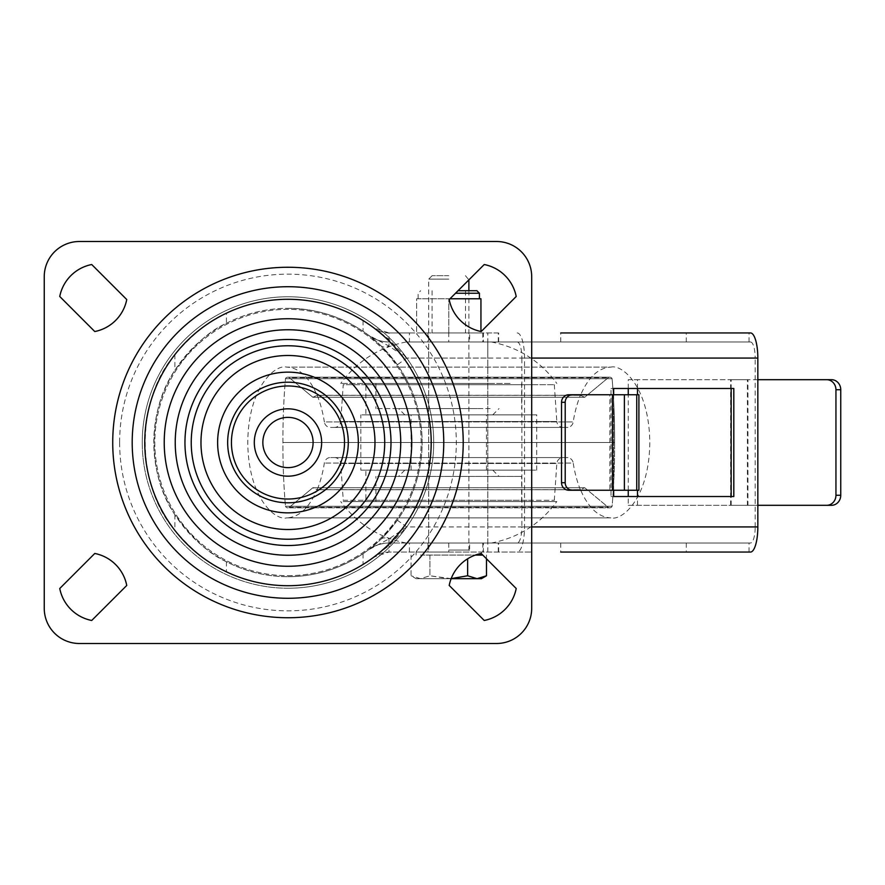 <?xml version="1.0" encoding="UTF-8"?>
<svg xmlns="http://www.w3.org/2000/svg" width="885" height="885" viewBox="0 0 885 885"><rect width="100%" height="100%" fill="white"/><g stroke="black" fill="none" stroke-linecap="round" stroke-linejoin="round"><path stroke-width="0.66" stroke-dasharray="4.42 3.32" d="M469.636 543.003L427.931 543.003L469.636 543.003L469.636 552.052L427.931 552.052L469.636 552.052M427.931 543.003L427.931 552.052M469.636 332.948L427.931 332.948L469.636 332.948L469.636 341.997L427.931 341.997L469.636 341.997M427.931 332.948L427.931 341.997M287.979 588.237A145.737 145.737 0 0 0 433.705 442.5A145.737 145.737 0 0 0 287.979 296.763A145.737 145.737 0 0 0 142.242 442.5A145.737 145.737 0 0 0 287.979 588.237A145.737 145.737 0 0 0 433.705 442.5A145.737 145.737 0 0 0 287.979 296.763A145.737 145.737 0 0 0 142.242 442.5A145.737 145.737 0 0 0 287.979 588.237M409.423 341.997L750.491 341.997L409.423 341.997L409.423 332.948L388.98 332.948L373.901 327.926L388.98 339.331L406.757 358.071A145.737 145.737 0 0 1 406.757 526.929L388.98 538.921L368.481 549.839L363.049 553.7C340.305 568.823 315.281 576.478 287.979 576.677A134.177 134.177 0 0 1 153.802 442.5A134.177 134.177 0 0 1 287.979 308.323C315.281 308.522 340.305 316.177 363.049 331.3L368.481 335.161L388.98 346.079L406.757 358.071L404.71 359.531L387.243 339.265L373.901 327.926L363.049 320.536L363.049 331.3M226.427 323.279C245.753 313.39 266.263 308.411 287.979 308.323A134.177 134.177 0 0 1 422.145 442.5A134.177 134.177 0 0 1 287.979 576.677C266.263 576.589 245.753 571.61 226.427 561.721C209.391 554.264 192.222 538.611 174.909 514.738C147.098 474.581 147.098 410.419 174.909 370.262C192.211 346.4 209.391 330.736 226.427 323.279L226.427 313.179C245.908 303.975 266.429 299.351 287.979 299.285A143.215 143.215 0 0 1 431.194 442.5A143.215 143.215 0 0 1 287.979 585.715C266.429 585.649 245.908 581.025 226.427 571.821C210.42 565.382 193.251 551.576 174.909 530.403C135.35 485.08 135.35 399.92 174.909 354.597C193.229 333.446 210.398 319.64 226.427 313.179M287.979 575.67A133.17 133.17 0 0 0 421.138 442.5A133.17 133.17 0 0 0 287.979 309.33A133.17 133.17 0 0 0 154.809 442.5A133.17 133.17 0 0 0 287.979 575.67A133.17 133.17 0 0 0 421.138 442.5A133.17 133.17 0 0 0 287.979 309.33A133.17 133.17 0 0 0 154.809 442.5A133.17 133.17 0 0 0 287.979 575.67M363.049 553.7L363.049 564.464C339.984 578.48 314.96 585.56 287.979 585.715A143.215 143.215 0 0 1 144.753 442.5A143.215 143.215 0 0 1 287.979 299.285C314.96 299.44 339.984 306.52 363.049 320.536M363.049 564.464L373.901 557.074L387.243 545.735L404.71 525.469A143.215 143.215 0 0 0 404.71 359.531A143.215 143.215 0 0 1 404.71 525.469L406.757 526.929L388.98 545.669L373.901 557.074L388.98 552.052L531.697 552.052L388.98 552.052A25.123 25.123 0 0 0 373.901 557.074A25.123 25.123 0 0 1 388.98 552.052L388.98 545.669A2.511 1.538 46.1 0 0 387.243 545.735M568.745 490.235L638.904 490.235M613.615 490.235L613.615 394.765L638.904 394.765M613.659 394.765L613.493 490.235M612.807 490.235L612.807 394.765L613.493 394.765M612.807 394.765L609.831 394.765L609.831 490.235M568.745 394.765L609.831 394.765M498.277 341.997L498.277 332.948L483.387 332.948L483.387 341.997M560.736 341.997L560.736 332.948L686.273 332.948L686.273 341.997M483.387 543.003L750.491 543.003L388.98 543.003L498.664 543.003L483.387 543.003L483.387 552.052M560.736 543.003L560.736 552.052L750.491 552.052M749.02 341.997L749.02 332.948L686.273 332.948M409.423 332.948L448.739 332.948L448.739 341.997M498.277 332.948L448.739 332.948M380.97 539.219A11.56 7.091 46.1 0 1 388.98 538.921L388.98 543.003A34.172 34.172 0 0 0 368.481 549.839C373.835 545.591 380.672 543.313 388.98 543.003A34.172 34.172 0 0 0 368.481 549.839L380.97 539.219L397.343 520.225A134.177 134.177 0 0 0 397.343 364.775L380.97 345.781L368.481 335.161A34.172 34.172 0 0 0 388.98 341.997C380.738 341.71 373.901 339.431 368.481 335.161A34.172 34.172 0 0 0 388.98 341.997L388.98 346.079A11.56 7.091 -46.1 0 1 380.97 345.781M755.193 526.929L755.193 358.071L521.885 358.071L521.885 526.929L755.193 526.929A16.085 4.702 90 0 1 750.491 543.003M750.491 341.997A16.085 4.702 90 0 1 755.193 358.071M749.02 332.948L750.491 332.948M387.243 339.265A2.511 1.538 -46.1 0 0 388.98 339.331L388.98 332.948A25.123 25.123 0 0 1 373.901 327.926A25.123 25.123 0 0 0 388.98 332.948L483.387 332.948M733.809 496.518L611.015 496.518L611.015 388.482L733.809 388.482M531.697 358.071L406.757 358.071L397.343 364.775A134.177 134.177 0 0 1 397.343 520.225L406.757 526.929L487.801 526.929L487.801 358.071L406.757 358.071A145.737 145.737 0 0 1 406.757 526.929L531.697 526.929M611.015 496.518L613.659 496.518M611.015 388.482L613.659 388.482M628.25 490.235L628.25 394.765M628.25 388.482L628.25 379.687L730.634 379.687L730.634 505.313L831.457 505.313M637.477 388.482L637.477 379.687L628.25 379.687M757.837 505.313L628.25 505.313L628.25 496.518M637.477 505.313L637.477 496.518M628.25 505.313L730.634 505.313M747.405 505.313L747.405 379.687L831.457 379.687M757.837 379.687L747.936 379.687L747.936 505.313M731.176 505.313L731.176 379.687L637.477 379.687M747.405 379.687L730.634 379.687M731.176 379.687L747.936 379.687M119.63 442.5A168.349 168.349 0 0 0 287.979 610.849A168.349 168.349 0 0 0 456.317 442.5A168.349 168.349 0 0 0 287.979 274.151A168.349 168.349 0 0 0 119.63 442.5M287.979 417.377A25.123 25.123 0 0 0 262.845 442.5A25.123 25.123 0 0 0 287.979 467.623A25.123 25.123 0 0 0 313.102 442.5A25.123 25.123 0 0 0 287.979 417.377M287.979 499.029A56.529 56.529 0 0 0 344.508 442.5A56.529 56.529 0 0 0 287.979 385.971A56.529 56.529 0 0 0 231.439 442.5A56.529 56.529 0 0 0 287.979 499.029M287.979 502.802A60.302 60.302 0 0 0 348.281 442.5A60.302 60.302 0 0 0 287.979 382.198M59.749 588.503L94.772 553.468A40.544 40.544 0 0 1 126.754 585.45L91.719 620.473A40.544 40.544 0 0 1 59.749 588.503M91.719 264.526A40.544 40.544 0 0 0 59.749 296.497L94.772 331.532A40.544 40.544 0 0 0 126.754 299.55L91.719 264.526M44.25 276.662L44.25 608.338A35.179 35.179 0 0 0 79.429 643.506L496.518 643.506A35.179 35.179 0 0 0 531.697 608.338L531.697 276.662A35.179 35.179 0 0 0 496.518 241.494L79.429 241.494A35.179 35.179 0 0 0 44.25 276.662M484.228 620.473A40.544 40.544 0 0 0 516.209 588.503L481.174 553.468A40.544 40.544 0 0 0 449.204 585.45L484.228 620.473M516.209 296.497L481.174 331.532A40.544 40.544 0 0 1 449.204 299.55L484.228 264.526A40.544 40.544 0 0 1 516.209 296.497M329.618 457.578A6.372 6.372 0 0 0 324.341 463.076A125.67 125.67 0 0 1 317.228 489.715L580.339 489.715L584.686 487.724L580.46 489.659L317.095 489.659L580.46 489.659C588.392 507.924 598.525 517.327 610.849 517.88L286.718 517.88C275.323 520.911 248.298 498.288 247.767 442.5C248.298 386.712 275.323 364.089 286.718 367.12C299.041 367.673 309.164 377.076 317.095 395.341L580.46 395.341L317.095 395.341L312.87 397.276L584.686 397.276L312.87 397.276L289.373 377.751L608.194 377.751L289.373 377.751A2.5 2.5 0 0 0 287.769 377.176A2.5 2.5 0 0 1 289.373 377.751L312.87 397.276L584.686 397.276L608.194 377.751A2.5 2.5 0 0 1 609.787 377.176A2.5 2.5 0 0 0 608.194 377.751L584.686 397.276L312.87 397.276L317.228 395.285L580.339 395.285L584.686 397.276L580.46 395.341C588.392 377.076 598.525 367.673 610.849 367.12L286.718 367.12L610.849 367.12C622.232 364.089 649.258 386.712 649.789 442.5C649.258 498.288 622.232 520.911 610.849 517.88L286.718 517.88C299.041 517.327 309.164 507.924 317.095 489.659L312.87 487.724L584.686 487.724L312.87 487.724L289.373 507.249L608.194 507.249L289.373 507.249A2.5 2.5 0 0 1 287.769 507.824A2.5 2.5 0 0 0 289.373 507.249L312.87 487.724L584.686 487.724L608.194 507.249A2.5 2.5 0 0 0 609.787 507.824A2.5 2.5 0 0 1 608.194 507.249L584.686 487.724L312.87 487.724L317.228 489.715L580.339 489.715A125.67 125.67 0 0 1 573.214 463.076L324.341 463.076L573.214 463.076A6.372 6.372 0 0 0 567.938 457.578L329.618 457.578L567.938 457.578M612.099 378.703A2.5 2.5 0 0 0 609.787 377.176L287.769 377.176A2.5 2.5 0 0 0 285.468 378.703L612.099 378.703L285.468 378.703A2.5 2.5 0 0 1 287.769 377.176L609.787 377.176A2.5 2.5 0 0 1 612.099 378.703A703.531 703.531 0 0 1 614.61 442.5L282.946 442.5L614.61 442.5A703.531 703.531 0 0 1 612.099 506.297L285.468 506.297A2.5 2.5 0 0 0 287.769 507.824L609.787 507.824A2.5 2.5 0 0 0 612.099 506.297L285.468 506.297L612.099 506.297A2.5 2.5 0 0 1 609.787 507.824L287.769 507.824A2.5 2.5 0 0 1 285.468 506.297L612.099 506.297A703.531 703.531 0 0 0 614.61 442.5A703.531 703.531 0 0 0 612.099 378.703M282.946 442.5A703.531 703.531 0 0 1 285.468 378.703A703.531 703.531 0 0 0 282.946 442.5A703.531 703.531 0 0 0 285.468 506.297A703.531 703.531 0 0 1 282.946 442.5L614.61 442.5L282.946 442.5M365.87 500.291L531.697 500.291L365.87 500.291L365.87 470.134L531.697 470.134L365.87 470.134M531.697 500.291L531.697 470.134M343.247 500.291L554.309 500.291L343.247 500.291L340.736 463.508A6.372 6.372 0 0 0 334.386 457.578L563.181 457.578L334.386 457.578M554.309 500.291L556.82 463.508A6.372 6.372 0 0 1 563.181 457.578M580.339 395.285L317.228 395.285A125.67 125.67 0 0 1 324.341 421.924L573.214 421.924L324.341 421.924A6.372 6.372 0 0 0 329.618 427.422L567.938 427.422A6.372 6.372 0 0 0 573.214 421.924A125.67 125.67 0 0 1 580.339 395.285M567.938 427.422L329.618 427.422M563.181 427.422L334.386 427.422L563.181 427.422A6.372 6.372 0 0 1 556.82 421.492L340.736 421.492A6.372 6.372 0 0 1 334.386 427.422M554.309 384.709L556.82 421.492L340.736 421.492L343.247 384.709L554.309 384.709L343.247 384.709M365.87 384.709L531.697 384.709L365.87 384.709L365.87 414.866L531.697 414.866L365.87 414.866M531.697 384.709L531.697 414.866M536.719 414.866L360.837 414.866L536.719 414.866L536.719 470.134L360.837 470.134L360.837 414.866M360.837 470.134L536.719 470.134M405.795 470.134L492.757 470.134L405.795 470.134M399.655 476.418L499.029 476.418L399.655 476.418M411.934 470.134L486.473 470.134L411.934 470.134M411.934 442.5L486.473 442.5L411.934 442.5M468.43 442.5L428.683 442.5L468.43 442.5M468.43 543.003L428.683 543.003L468.43 543.003M407.023 543.003L491.496 543.003L407.023 543.003M343.148 501.552L556.82 501.552L343.148 501.552M377.541 501.552L521.652 501.552L377.541 501.552M377.541 476.418L521.652 476.418L377.541 476.418M473.74 414.866L404.81 414.866L473.74 414.866M477.303 408.582L398.527 408.582L477.303 408.582M470.167 414.866L411.094 414.866L470.167 414.866M470.167 442.5L411.094 442.5L470.167 442.5M437.378 442.5L468.884 442.5L437.378 442.5M437.378 341.997L468.884 341.997L437.378 341.997M473.021 341.997L406.071 341.997L473.021 341.997M510.103 383.448L340.736 383.448L510.103 383.448M490.135 383.448L375.915 383.448L490.135 383.448M490.135 408.582L375.915 408.582L490.135 408.582M448.784 552.052L416.116 552.052L448.784 552.052M420.497 555.061L448.784 555.061L420.497 555.061M448.784 275.666L432.145 275.666L448.784 275.666M448.784 279.129L428.683 279.129L448.784 279.129M482.767 555.061L475.378 555.061M477.07 555.061L448.784 555.061L477.07 555.061M481.451 578.679L416.116 578.679L420.497 578.679L411.06 575.77L420.497 578.679L429.922 575.77L420.497 578.679L451.151 578.679M451.173 578.635L429.922 575.77L448.784 578.679L467.645 575.77L477.07 578.679L486.496 575.77M467.645 558.789L467.645 575.77M429.922 555.061L429.922 575.77L429.922 555.061M486.496 555.061L486.496 558.789M411.06 555.061L411.06 575.77L416.116 578.679M480.942 331.477L480.942 298.776L448.784 298.776L448.784 332.948L465.488 332.948L432.079 332.948L480.942 332.948L416.625 332.948L448.784 332.948L448.784 298.776L418.129 298.776L479.438 298.776L416.625 298.776L416.625 332.948L416.625 298.776L449.967 298.776M476.926 290.734L458.01 290.734M686.273 543.003L686.273 552.052M749.02 552.052L749.02 543.003M174.909 514.738L174.909 530.403M174.909 354.597L174.909 370.262M226.427 561.721L226.427 571.821M448.739 543.003L448.739 552.052M498.277 552.052L498.277 543.003M409.423 552.052L409.423 543.003M287.979 585.715A143.215 143.215 0 0 1 144.753 442.5A143.215 143.215 0 0 1 287.979 299.285M517.183 332.948A25.123 7.345 -90 0 1 524.528 358.071L524.528 526.929A25.123 7.345 -90 0 1 517.183 552.052M487.801 552.052L487.801 332.948M287.979 308.323A134.177 134.177 0 0 1 422.145 442.5A134.177 134.177 0 0 1 287.979 576.677M517.183 341.997A16.085 4.702 -90 0 1 521.885 358.071L487.801 358.071L487.801 341.997M487.801 543.003L487.801 526.929L521.885 526.929A16.085 4.702 -90 0 1 517.183 543.003M142.242 442.5A145.737 145.737 0 0 0 287.979 588.237A145.737 145.737 0 0 0 433.705 442.5A145.737 145.737 0 0 0 287.979 296.763A145.737 145.737 0 0 0 142.242 442.5M340.736 463.508L556.82 463.508L340.736 463.508M448.784 550.039L468.884 550.039L448.784 550.039M455.498 293.256L479.438 293.256M482.801 543.003L482.801 552.052M498.664 552.052L498.664 543.003M498.664 341.997L498.664 332.948M373.901 327.926L379.842 332.627M379.842 552.373L373.901 557.074M482.801 332.948L482.801 341.997M492.757 470.134L499.029 476.418M486.473 470.134L486.473 414.866M428.683 543.003L428.683 341.997M491.496 543.003C518.643 537.66 540.425 523.843 556.82 501.552M521.652 501.552L521.652 476.418M375.915 501.552L375.915 476.418M406.071 543.003C378.913 537.66 357.142 523.843 340.736 501.552M468.884 543.003L468.884 341.997M411.094 470.134L411.094 414.866M404.81 470.134L398.527 476.418M492.757 414.866L499.029 408.582M491.496 341.997C518.643 347.34 540.425 361.157 556.82 383.448M521.652 383.448L521.652 408.582M375.915 383.448L375.915 408.582M406.071 341.997C378.913 347.34 357.142 361.157 340.736 383.448M404.81 414.866L398.527 408.582M468.884 290.734L468.884 550.039L470.897 552.052M416.116 552.052L416.116 555.061M432.145 275.666L428.683 279.129L428.683 550.039L426.67 552.052M465.41 275.666L468.884 279.859M481.451 552.052L481.451 553.733M465.488 290.734L465.488 332.948M418.129 298.776L418.129 293.256L420.64 290.734M432.079 290.734L432.079 332.948"/><path stroke-width="1.33" d="M636.735 490.235L636.735 394.765L638.904 394.765L638.904 490.235L568.745 490.235A7.534 7.213 -90 0 1 561.533 482.701L561.533 402.299A7.534 7.213 -90 0 1 568.745 394.765L572.418 394.765A7.534 7.213 90 0 0 565.205 402.299L561.533 402.299M612.508 490.235L612.508 394.765L572.418 394.765M612.508 394.765L624.379 394.765L624.379 490.235M636.735 394.765L624.379 394.765M531.697 526.929L757.837 526.929A25.123 7.345 90 0 1 750.491 552.052L560.736 552.052M560.736 332.948L750.491 332.948A25.123 7.345 90 0 1 757.837 358.071L531.697 358.071M757.837 526.929L757.837 358.071M613.659 490.235L613.659 496.518L733.809 496.518L733.809 388.482L613.659 388.482L613.659 394.765M731.165 388.482L731.165 496.518M561.533 482.701L565.205 482.701L565.205 402.299M565.205 482.701A7.534 7.213 90 0 0 572.418 490.235M628.25 394.765L628.25 388.482M637.477 394.765L637.477 388.482M628.25 496.518L628.25 490.235M637.477 496.518L637.477 490.235M826.667 379.687L831.457 379.687A10.056 9.293 90 0 1 840.75 389.732L835.949 389.732A10.056 9.293 -90 0 0 826.667 379.687L757.837 379.687M840.75 495.268A10.056 9.293 90 0 1 831.457 505.313L826.667 505.313A10.056 9.293 -90 0 0 835.949 495.268L840.75 495.268L840.75 389.732M835.949 495.268L835.949 389.732M826.667 505.313L757.837 505.313M287.979 545.514A103.014 103.014 0 0 0 390.993 442.5A103.014 103.014 0 0 0 287.979 339.486A103.014 103.014 0 0 0 184.954 442.5A103.014 103.014 0 0 0 287.979 545.514M287.979 539.231A96.73 96.73 0 0 0 384.709 442.5A96.73 96.73 0 0 0 287.979 345.769A96.73 96.73 0 0 0 191.237 442.5A96.73 96.73 0 0 0 287.979 539.231M287.979 502.802A60.302 60.302 0 0 0 348.281 442.5A60.302 60.302 0 0 0 287.979 382.198A60.302 60.302 0 0 0 227.666 442.5A60.302 60.302 0 0 0 287.979 502.802A60.302 60.302 0 0 1 227.666 442.5A60.302 60.302 0 0 1 287.979 382.198A60.302 60.302 0 0 0 227.666 442.5A60.302 60.302 0 0 0 287.979 502.802M287.979 585.715A143.215 143.215 0 0 0 431.194 442.5A143.215 143.215 0 0 0 287.979 299.285A143.215 143.215 0 0 0 144.753 442.5A143.215 143.215 0 0 0 287.979 585.715M287.979 598.282A155.782 155.782 0 0 0 443.761 442.5A155.782 155.782 0 0 0 287.979 286.718A155.782 155.782 0 0 0 132.197 442.5A155.782 155.782 0 0 0 287.979 598.282M287.979 476.174A33.674 33.674 0 0 1 254.305 442.5A33.674 33.674 0 0 1 287.979 408.826A33.674 33.674 0 0 1 321.642 442.5A33.674 33.674 0 0 1 287.979 476.174M287.979 417.377A25.123 25.123 0 0 0 262.845 442.5A25.123 25.123 0 0 0 287.979 467.623A25.123 25.123 0 0 0 313.102 442.5A25.123 25.123 0 0 0 287.979 417.377M287.979 499.029A56.529 56.529 0 0 0 344.508 442.5A56.529 56.529 0 0 0 287.979 385.971A56.529 56.529 0 0 0 231.439 442.5A56.529 56.529 0 0 0 287.979 499.029M449.204 299.55L484.228 264.526A40.544 40.544 0 0 1 516.209 296.497L481.174 331.532A40.544 40.544 0 0 1 449.204 299.55M481.174 553.468A40.544 40.544 0 0 0 449.204 585.45L484.228 620.473A40.544 40.544 0 0 0 516.209 588.503L481.174 553.468M531.697 276.662A35.179 35.179 0 0 0 496.518 241.494L79.429 241.494A35.179 35.179 0 0 0 44.25 276.662L44.25 608.338A35.179 35.179 0 0 0 79.429 643.506L496.518 643.506A35.179 35.179 0 0 0 531.697 608.338L531.697 276.662M94.772 331.532A40.544 40.544 0 0 0 126.754 299.55L91.719 264.526A40.544 40.544 0 0 0 59.749 296.497L94.772 331.532M126.754 585.45L91.719 620.473A40.544 40.544 0 0 1 59.749 588.503L94.772 553.468A40.544 40.544 0 0 1 126.754 585.45M475.378 555.061L482.767 555.061M451.151 578.679L481.451 578.679L486.496 575.77L477.07 578.679L467.645 575.77L451.173 578.635M486.496 558.789L486.496 575.77M467.645 558.789L467.645 575.77M449.967 298.776L480.942 298.776L480.942 331.477M458.01 290.734L476.926 290.734L479.438 293.256L455.498 293.256M287.979 329.751A112.749 112.749 0 0 1 400.728 442.5A112.749 112.749 0 0 1 287.979 555.249A112.749 112.749 0 0 1 175.23 442.5A112.749 112.749 0 0 1 287.979 329.751M287.979 529.507A87.007 87.007 0 0 0 374.974 442.5A87.007 87.007 0 0 0 287.979 355.493A87.007 87.007 0 0 0 200.972 442.5A87.007 87.007 0 0 0 287.979 529.507M287.979 372.142A70.358 70.358 0 0 1 358.325 442.5A70.358 70.358 0 0 1 287.979 512.857A70.358 70.358 0 0 1 217.621 442.5A70.358 70.358 0 0 1 287.979 372.142M287.979 566.256A123.756 123.756 0 0 0 411.735 442.5A123.756 123.756 0 0 0 287.979 318.744A123.756 123.756 0 0 0 164.223 442.5A123.756 123.756 0 0 0 287.979 566.256M287.979 267.259A175.241 175.241 0 0 1 463.22 442.5A175.241 175.241 0 0 1 287.979 617.741A175.241 175.241 0 0 1 112.727 442.5A175.241 175.241 0 0 1 287.979 267.259M468.884 279.859L468.884 290.734M481.451 553.733L481.451 555.061M479.438 298.776L479.438 293.256"/></g></svg>
